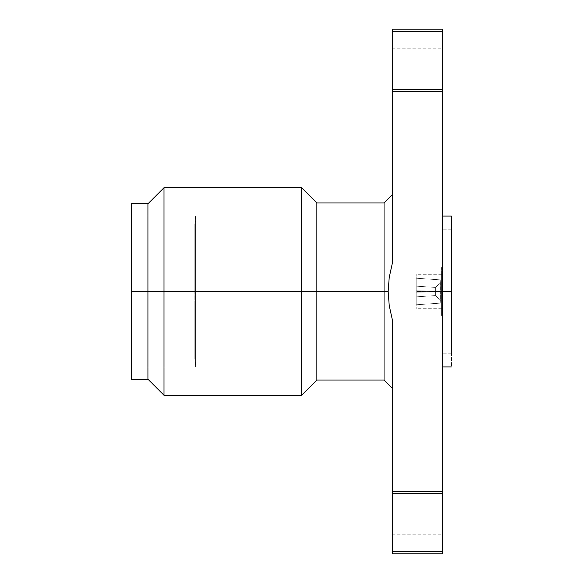 <?xml version="1.0" encoding="UTF-8"?>
<svg xmlns="http://www.w3.org/2000/svg" width="583" height="583" viewBox="0 0 583 583"><rect width="100%" height="100%" fill="white"/><g stroke="black" fill="none" stroke-linecap="round" stroke-linejoin="round"><path stroke-width="0.44" stroke-dasharray="2.92 2.19" d="M441.615 291.5L441.615 274.287L441.615 291.5L416.196 291.5L442.796 291.5L442.796 267.495L442.796 291.5L441.615 291.5L441.615 267.495L441.615 291.5L451.453 291.5L451.453 366.926L451.453 229.192L451.453 291.5L442.796 291.5L442.796 366.926L442.796 291.5L451.453 291.5L442.796 291.5L442.796 229.192L442.796 291.5L451.453 291.5L451.453 353.808L451.453 291.5L442.796 291.5L442.796 353.808L442.796 216.074L442.796 366.926L442.796 216.074L442.796 353.808L442.796 267.495L442.796 291.5L441.615 291.5L441.615 315.505L441.615 267.495L441.615 315.505L441.615 274.28L441.615 291.5L416.196 291.5L416.196 274.287L416.196 291.5L441.615 291.5L441.615 308.713L441.615 291.5M392.257 91.458L392.257 48.826L392.257 91.458L442.796 91.458L392.257 91.458L392.257 134.09L392.257 48.826L392.257 91.458L442.796 91.458L442.796 48.826L442.796 91.458L392.257 91.458L392.257 134.09L392.257 91.458M392.257 491.542L392.257 448.91L392.257 491.542L442.796 491.542L392.257 491.542L392.257 448.91L392.257 534.174L392.257 491.542L442.796 491.542L442.796 448.91L442.796 491.542L392.257 491.542L392.257 534.174L392.257 491.542M392.257 319.36L392.257 553.85L392.257 493.356L442.796 493.356L442.796 551.584L392.257 551.584L442.796 551.584L442.796 553.85L442.796 493.356L392.257 493.356L392.257 319.36L389.233 305.623L392.257 319.36M392.257 263.64L392.257 89.644L442.796 89.644L442.796 31.416L442.796 89.644L392.257 89.644L392.257 31.416L442.796 31.416L442.796 29.15L442.796 31.416L392.257 31.416L392.257 29.15L392.257 263.64L392.257 194.758L392.257 263.64L389.218 277.457L388.161 291.5L384.059 291.5L384.059 202.957L384.059 291.5L316.831 291.5L316.831 202.957L316.831 291.5L301.586 291.5L301.586 187.711L301.586 291.5L164.012 291.5L164.012 187.711L164.012 291.5L147.944 291.5L147.944 203.78L147.944 291.5L131.547 291.5L131.547 306.25L131.547 276.75L131.547 367.086L131.547 291.5L195.575 291.5L195.575 367.086L195.575 291.5L194.839 291.5L194.839 224.273L194.839 358.727L194.839 291.5L195.575 291.5L195.575 215.914L195.575 291.5L194.839 291.5L195.575 291.5L195.575 367.086L195.575 291.5L131.547 291.5L195.575 291.5L195.575 215.914L195.575 291.5L131.547 291.5L131.547 215.914L131.547 379.22L131.547 291.5L147.944 291.5L147.944 379.22L147.944 291.5L164.012 291.5L164.012 395.289L164.012 291.5L301.586 291.5L301.586 395.289L301.586 291.5L316.831 291.5L316.831 380.043L316.831 291.5L384.059 291.5L384.059 380.043L384.059 291.5L388.161 291.522M389.233 305.623L388.161 291.5L389.218 277.457M451.453 216.074L451.453 291.5L451.453 216.074M451.453 291.5L451.453 353.808L451.453 291.5M194.839 304.618L194.839 358.727L194.839 304.618M131.547 291.5L131.547 203.78L131.547 291.5M131.547 276.75L131.547 215.914L131.547 276.75M131.547 306.25L131.547 367.086L131.547 306.25M392.257 249.247L392.257 194.758L392.257 249.247M442.796 89.644L442.796 493.356L442.796 89.644M442.796 491.542L442.796 534.174L442.796 491.542M442.796 91.458L442.796 134.09L442.796 91.458M442.796 291.5L442.796 315.505L442.796 291.5M416.196 291.5L416.196 308.713L416.196 291.5M416.196 292.221L416.196 304.763L416.196 292.221L416.196 304.763L416.196 292.221L416.196 304.763L440.792 303.116L440.792 291.675L416.196 292.221L416.196 296.849L435.355 295.588L440.595 300.172L440.792 303.116L440.792 291.675L440.595 300.172L440.595 291.675L435.355 291.791L435.355 295.588L435.355 291.791L416.196 292.221L440.792 291.675L416.196 292.221L440.792 291.675L440.792 303.116L440.595 300.172L435.355 295.588L416.196 296.849L416.196 304.763L440.792 303.116L416.196 304.763L416.196 292.221L435.355 291.791L435.355 295.588L416.196 296.849L416.196 292.221L440.792 291.675L416.196 292.221M416.196 278.237L416.196 290.779L416.196 278.237L416.196 290.779L416.196 278.237L440.792 279.884L440.792 291.325L440.792 279.884L440.792 291.325L416.196 290.779L416.196 286.151L435.355 287.412L440.595 282.828L440.595 291.325L435.355 291.209L435.355 287.412L435.355 291.209L416.196 290.779L416.196 278.237L416.196 286.151L435.355 287.412L440.595 282.828L440.792 279.884L416.196 278.237L416.196 290.779L440.792 291.325L416.196 290.779L435.355 291.209L435.355 287.412L416.196 286.151L416.196 290.779L440.792 291.325L440.792 279.884L440.595 282.828L435.355 287.412L435.355 291.209L440.595 291.325L440.595 282.828L440.792 291.325L440.792 279.884L416.196 278.237L416.196 286.151L435.355 287.412L440.595 282.828L440.792 279.884L416.196 278.237M416.196 290.779L440.792 291.325L416.196 290.779M435.355 295.588L416.196 296.849L416.196 304.763L440.792 303.116L440.595 300.172L435.355 295.588L435.355 291.791L440.792 291.675L440.792 303.116L440.595 291.675L440.595 300.172L435.355 295.588M441.615 274.287L416.196 274.287M442.796 267.495L441.615 267.495M392.257 48.826L442.796 48.826M392.257 448.91L442.796 448.91M194.839 224.273L195.575 215.914L131.547 215.914M131.547 367.086L195.575 367.086L194.839 358.727M451.453 229.192L442.796 229.192M451.453 353.808L442.796 353.808M392.257 534.174L442.796 534.174M392.257 134.09L442.796 134.09M442.796 315.505L441.615 315.505M441.615 308.713L416.196 308.713"/><path stroke-width="0.87" d="M131.547 379.22L131.547 203.78L131.547 291.5L388.161 291.5L389.218 277.457L392.257 263.64L392.257 89.644L442.796 89.644L442.796 551.584L392.257 551.584L392.257 493.356L442.796 493.356L442.796 553.85L442.796 551.584L392.257 551.584L392.257 553.85L392.257 319.36L389.233 305.623L388.161 291.5L384.059 291.5L384.059 380.043L384.059 291.5L316.831 291.5L316.831 380.043L316.831 291.5L301.586 291.5L301.586 395.289L301.586 291.5L164.012 291.5L164.012 395.289L164.012 291.5L147.944 291.5L147.944 379.22L147.944 291.5L131.547 291.5L131.547 379.22L147.944 379.22L164.012 395.289L301.586 395.289L316.831 380.043L384.059 380.043L392.257 388.242M388.161 291.5L389.233 305.623L388.161 291.5L389.218 277.457L392.257 263.64L392.257 29.15L392.257 31.416L442.796 31.416L442.796 89.644L392.257 89.644L392.257 31.416L442.796 31.416L442.796 29.15L442.796 493.356L392.257 493.356L392.257 319.36L389.233 305.623M451.453 291.5L442.796 291.5L451.453 291.5L451.453 216.074L451.453 291.5M147.944 291.5L147.944 203.78L147.944 291.5M164.012 291.5L164.012 187.711L164.012 291.5M301.586 291.5L301.586 187.711L301.586 291.5M316.831 291.5L316.831 202.957L316.831 291.5M384.059 291.5L384.059 202.957L384.059 291.5M389.218 277.457L392.257 263.64M442.796 366.926L451.453 366.926M442.796 216.074L451.453 216.074M131.547 203.78L147.944 203.78L164.012 187.711L301.586 187.711L316.831 202.957L384.059 202.957L392.257 194.758M442.796 553.85L392.257 553.85M392.257 29.15L442.796 29.15"/></g></svg>
